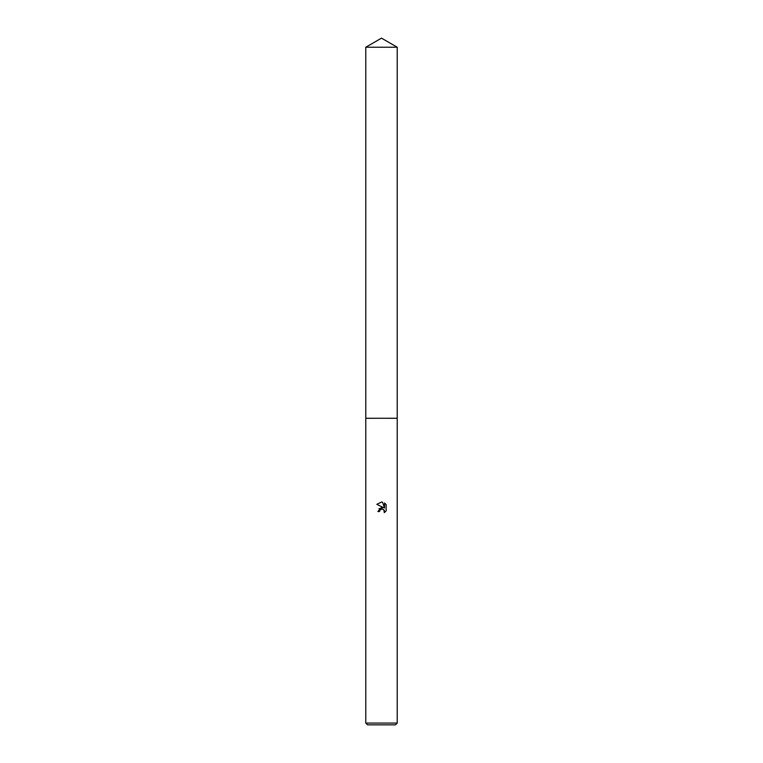 <?xml version="1.0" encoding="UTF-8"?>
<svg xmlns="http://www.w3.org/2000/svg" width="763" height="763" viewBox="0 0 763 763"><rect width="100%" height="100%" fill="white"/><g stroke="black" fill="none" stroke-linecap="round" stroke-linejoin="round"><path stroke-width="1.14" d="M365.773 47.23L397.227 47.23L381.5 38.15L365.773 47.23L365.773 418.267L397.227 418.277L397.227 723.076L365.773 723.076L367.547 724.85L395.453 724.85L397.227 723.076M381.5 509.064L379.802 510.39L379.535 511.525L377.885 511.525L381.5 507.395L383.503 507.643L376.827 504.343L381.5 502.044L382.511 502.159L384.552 508.024L384.552 502.998L386.173 504.639L386.173 510.838L384.294 512.641L383.827 509.741L381.586 509.045M379.535 511.525L379.707 510.609M383.627 509.56L384.371 510.552L384.294 512.631L386.173 510.838M383.503 507.643L378.915 508.768M379.802 510.39L380.747 509.36M386.173 504.639L384.552 502.998M382.511 502.159L381.691 502.054M381.5 502.044L376.827 504.343M365.773 723.076L365.773 418.277L397.227 418.267L397.227 47.23"/></g></svg>
